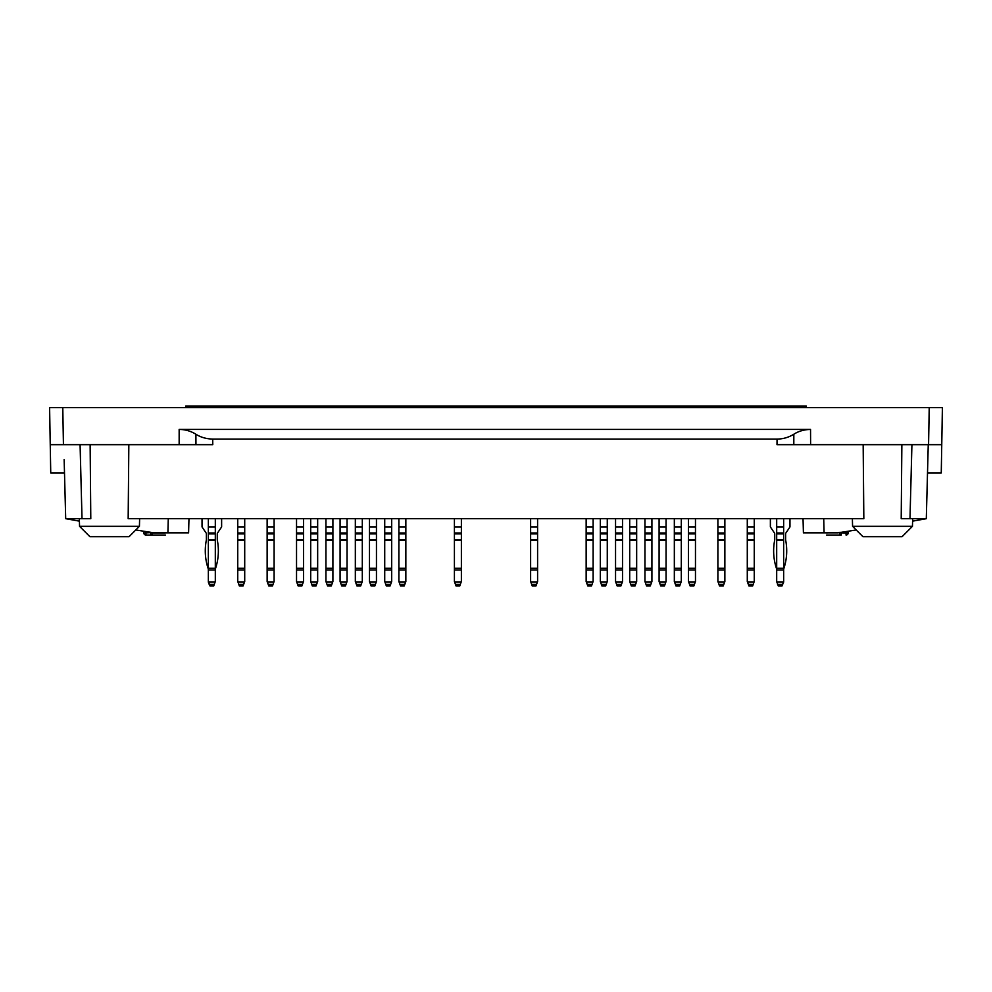 <?xml version="1.0" encoding="UTF-8"?>
<svg xmlns="http://www.w3.org/2000/svg" width="992" height="992" viewBox="0 0 992 992"><rect width="100%" height="100%" fill="white"/><g stroke="black" fill="none" stroke-linecap="round" stroke-linejoin="round"><path stroke-width="1.49" d="M901.864 444.664L901.207 518.704L926.305 518.704L928.252 444.664L926.305 518.704L912.59 521.147M128.836 444.664L128.166 518.704L863.834 518.704L863.164 444.664M64.145 459.507L65.695 518.704L90.793 518.704L90.136 444.664M777.046 439.072C783.072 439.034 788.665 437.41 793.823 434.223C798.597 431.173 804.177 429.573 810.538 429.424L179.155 429.424C185.182 429.462 190.762 431.061 195.895 434.223C200.694 437.298 206.299 438.91 212.697 439.072L777.046 439.072L776.996 444.664L941.755 444.664L941.259 472.973L927.508 472.973M776.996 444.664L793.811 444.664L793.823 434.223M826.609 532.915C826.621 536.226 826.621 536.226 826.609 532.915L841.241 532.332M839.641 532.58L839.641 532.915A2.182 1.612 -90 0 0 841.253 535.035L826.621 535.035M847.552 532.915L847.639 531.328M165.391 532.915C165.379 536.226 165.379 536.226 165.391 532.915L152.359 532.915A2.182 1.612 90 0 1 150.747 535.035L165.379 535.035M50.245 444.664L63.426 444.664L62.781 407.65L49.6 407.65L50.741 472.973L64.492 472.973M63.426 444.664L212.772 444.664L195.957 444.664L195.895 434.223M62.781 407.65L929.219 407.65L928.574 444.664M929.219 407.65L942.4 407.65L941.755 444.664M188.964 518.704L188.592 532.853L154.12 532.853L135.768 529.976L129.084 536.672L89.888 536.672L79.546 526.318L139.426 526.318L139.624 518.704M65.844 518.704L79.41 521.147L79.546 526.318L79.348 518.704M89.888 536.672L79.546 526.318M856.232 529.976L837.88 532.853L803.408 532.853L803.036 518.704M912.454 526.318L902.112 536.672L862.916 536.672L852.574 526.318L912.454 526.318L912.652 518.704M841.253 535.035L841.253 532.89L848.21 532.977A2.182 2.182 0 0 1 846.04 535.035L846.114 531.563M145.886 531.563L145.96 535.035L161.882 535.035M143.691 531.216L143.79 532.977L152.359 532.58M675.378 584.338L675.974 585.987L679.681 585.987L680.276 584.338L675.378 584.338L674.337 581.498L674.337 568.304L681.306 568.304L681.306 539.772L674.337 539.772L674.337 568.304M674.337 532.989L681.306 532.989L681.306 526.938L674.337 526.938L674.337 539.772M674.337 526.938L674.337 518.704M681.306 526.938L681.306 518.704M681.306 532.989L681.306 539.772M681.306 568.304L681.306 570.003L674.337 570.003M680.276 584.338L681.306 581.498L681.306 570.003M681.095 582.093L674.56 582.093M616.578 584.338L617.185 585.987L620.88 585.987L621.488 584.338L616.578 584.338L615.548 581.498L615.548 568.304L622.517 568.304L622.517 539.772L615.548 539.772L615.548 568.304M615.548 532.989L622.517 532.989L622.517 526.938L615.548 526.938L615.548 539.772M615.548 526.938L615.548 518.704M622.517 526.938L622.517 518.704M622.517 532.989L622.517 539.772M622.517 568.304L622.517 570.003L615.548 570.003M621.488 584.338L622.517 581.498L622.517 570.003M622.294 582.093L615.772 582.093M531.662 584.338L532.258 585.987L535.953 585.987L536.56 584.338L531.662 584.338L530.621 581.498L530.621 568.304L537.59 568.304L537.59 539.772L530.621 539.772L530.621 568.304M530.621 532.989L537.59 532.989L537.59 526.938L530.621 526.938L530.621 539.772M530.621 526.938L530.621 518.704M537.59 526.938L537.59 518.704M537.59 532.989L537.59 539.772M537.59 568.304L537.59 570.003L530.621 570.003M536.56 584.338L537.59 581.498L537.59 570.003M537.379 582.093L530.844 582.093M399.912 584.338L400.52 585.987L404.215 585.987L404.81 584.338L399.912 584.338L398.883 581.498L398.883 568.304L405.852 568.304L405.852 539.772L398.883 539.772L398.883 568.304M398.883 532.989L405.852 532.989L405.852 526.938L398.883 526.938L398.883 539.772M398.883 526.938L398.883 518.704M405.852 526.938L405.852 518.704M405.852 532.989L405.852 539.772M405.852 568.304L405.852 570.003L398.883 570.003M404.81 584.338L405.852 581.498L405.852 570.003M405.629 582.093L399.094 582.093M341.124 584.338L341.719 585.987L345.427 585.987L346.022 584.338L341.124 584.338L340.082 581.498L340.082 568.304L347.051 568.304L347.051 539.772L340.082 539.772L340.082 568.304M340.082 532.989L347.051 532.989L347.051 526.938L340.082 526.938L340.082 539.772M340.082 526.938L340.082 518.704M347.051 526.938L347.051 518.704M347.051 532.989L347.051 539.772M347.051 568.304L347.051 570.003L340.082 570.003M346.022 584.338L347.051 581.498L347.051 570.003M346.84 582.093L340.306 582.093M202.033 518.704L202.033 526.938L206.1 532.989A1.637 1.637 0 0 1 206.386 533.894A1.637 1.637 0 0 0 206.1 532.989A1.637 1.637 0 0 1 206.386 533.894L206.386 539.772A1.637 1.637 0 0 1 206.348 540.082A1.637 1.637 0 0 0 206.386 539.772A1.637 1.637 0 0 1 206.348 540.082A55.874 55.874 0 0 0 208.072 568.304A5.444 5.444 0 0 1 208.345 570.003L208.345 568.304L215.314 568.304L215.314 539.772L208.345 539.772L208.345 568.304M215.314 568.304L215.314 570.003A5.444 5.444 0 0 1 215.586 568.304A5.444 5.444 0 0 0 215.314 570.003A5.444 5.444 0 0 1 215.586 568.304A55.874 55.874 0 0 0 217.298 540.082A1.637 1.637 0 0 1 217.273 539.772A1.637 1.637 0 0 0 217.298 540.082A1.637 1.637 0 0 1 217.273 539.772L217.273 533.894A1.637 1.637 0 0 1 217.546 532.989L221.625 526.938L221.625 518.704M209.374 584.338L209.982 585.987L213.677 585.987L214.284 584.338L209.374 584.338L208.345 581.498L209.696 585.206M208.072 568.304A5.444 5.444 0 0 1 208.345 570.003A5.444 5.444 0 0 0 208.072 568.304A5.444 5.444 0 0 1 208.345 570.003L208.345 581.498M770.375 518.704L770.375 526.938L774.454 532.989A1.637 1.637 0 0 1 774.727 533.894A1.637 1.637 0 0 0 774.454 532.989A1.637 1.637 0 0 1 774.727 533.894L774.727 539.772A1.637 1.637 0 0 1 774.702 540.082A1.637 1.637 0 0 0 774.727 539.772A1.637 1.637 0 0 1 774.702 540.082A1.637 1.637 0 0 0 774.727 539.772M774.702 540.082A55.874 55.874 0 0 0 776.414 568.304A5.444 5.444 0 0 1 776.686 570.003A5.444 5.444 0 0 0 776.414 568.304A5.444 5.444 0 0 1 776.686 570.003L776.686 568.304L783.655 568.304L783.655 539.772L776.686 539.772L776.686 568.304M783.655 568.304L783.655 570.003A5.444 5.444 0 0 1 783.928 568.304A5.444 5.444 0 0 0 783.655 570.003A5.444 5.444 0 0 1 783.928 568.304A5.444 5.444 0 0 0 783.655 570.003L776.686 570.003A5.444 5.444 0 0 0 776.414 568.304M785.652 540.082A1.637 1.637 0 0 1 785.614 539.772A1.637 1.637 0 0 0 785.652 540.082A1.637 1.637 0 0 1 785.614 539.772A1.637 1.637 0 0 0 785.652 540.082A55.874 55.874 0 0 1 783.928 568.304M777.505 584.338L778.038 585.206M789.967 518.704L789.967 526.938L785.9 532.989A1.637 1.637 0 0 0 785.614 533.894L785.614 539.772M774.454 532.989A1.637 1.637 0 0 1 774.727 533.894M782.304 585.206L783.655 582.093L783.655 570.003M776.686 582.093L776.686 570.003M776.686 532.989L783.655 532.989L783.655 526.938L776.686 526.938L776.686 539.772M776.686 526.938L776.686 518.704M783.655 526.938L783.655 518.704M783.655 532.989L783.655 539.772M777.716 584.338L778.323 585.987L782.018 585.987L782.626 584.338L777.716 584.338L776.686 581.498M776.91 582.093L783.432 582.093L782.626 584.338M748.328 584.338L748.923 585.987L752.63 585.987L753.226 584.338L748.328 584.338L747.286 581.498L747.286 568.304L754.255 568.304L754.255 539.772L747.286 539.772L747.286 568.304M747.286 532.989L754.255 532.989L754.255 526.938L747.286 526.938L747.286 539.772M747.286 526.938L747.286 518.704M754.255 526.938L754.255 518.704M754.255 532.989L754.255 539.772M754.255 568.304L754.255 570.003L747.286 570.003M753.226 584.338L754.255 581.498L754.255 570.003M754.044 582.093L747.509 582.093M718.927 584.338L719.522 585.987L723.23 585.987L723.825 584.338L718.927 584.338L717.898 581.498L717.898 568.304L724.867 568.304L724.867 539.772L717.898 539.772L717.898 568.304M717.898 532.989L724.867 532.989L724.867 526.938L717.898 526.938L717.898 539.772M717.898 526.938L717.898 518.704M724.867 526.938L724.867 518.704M724.867 532.989L724.867 539.772M724.867 568.304L724.867 570.003L717.898 570.003M723.825 584.338L724.867 581.498L724.867 570.003M724.644 582.093L718.109 582.093M689.527 584.338L690.134 585.987L693.83 585.987L694.437 584.338L689.527 584.338L688.498 581.498L688.498 568.304L695.466 568.304L695.466 539.772L688.498 539.772L688.498 568.304M688.498 532.989L695.466 532.989L695.466 526.938L688.498 526.938L688.498 539.772M688.498 526.938L688.498 518.704M695.466 526.938L695.466 518.704M695.466 532.989L695.466 539.772M695.466 568.304L695.466 570.003L688.498 570.003M694.437 584.338L695.466 581.498L695.466 570.003M695.243 582.093L688.708 582.093M660.139 584.338L660.734 585.987L664.429 585.987L665.037 584.338L660.139 584.338L659.097 581.498L659.097 568.304L666.066 568.304L666.066 539.772L659.097 539.772L659.097 568.304M659.097 532.989L666.066 532.989L666.066 526.938L659.097 526.938L659.097 539.772M659.097 526.938L659.097 518.704M666.066 526.938L666.066 518.704M666.066 532.989L666.066 539.772M666.066 568.304L666.066 570.003L659.097 570.003M665.037 584.338L666.066 581.498L666.066 570.003M665.855 582.093L659.32 582.093M630.738 584.338L631.334 585.987L635.041 585.987L635.636 584.338L630.738 584.338L629.697 581.498L629.697 568.304L636.666 568.304L636.666 539.772L629.697 539.772L629.697 568.304M629.697 532.989L636.666 532.989L636.666 526.938L629.697 526.938L629.697 539.772M629.697 526.938L629.697 518.704M636.666 526.938L636.666 518.704M636.666 532.989L636.666 539.772M636.666 568.304L636.666 570.003L629.697 570.003M635.636 584.338L636.666 581.498L636.666 570.003M636.455 582.093L629.92 582.093M601.338 584.338L601.933 585.987L605.641 585.987L606.236 584.338L601.338 584.338L600.309 581.498L600.309 568.304L607.278 568.304L607.278 539.772L600.309 539.772L600.309 568.304M600.309 532.989L607.278 532.989L607.278 526.938L600.309 526.938L600.309 539.772M600.309 526.938L600.309 518.704M607.278 526.938L607.278 518.704M607.278 532.989L607.278 539.772M607.278 568.304L607.278 570.003L600.309 570.003M606.236 584.338L607.278 581.498L607.278 570.003M607.054 582.093L600.52 582.093M385.764 584.338L386.359 585.987L390.067 585.987L390.662 584.338L385.764 584.338L384.722 581.498L384.722 568.304L391.691 568.304L391.691 539.772L384.722 539.772L384.722 568.304M384.722 532.989L391.691 532.989L391.691 526.938L384.722 526.938L384.722 539.772M384.722 526.938L384.722 518.704M391.691 526.938L391.691 518.704M391.691 532.989L391.691 539.772M391.691 568.304L391.691 570.003L384.722 570.003M390.662 584.338L391.691 581.498L391.691 570.003M391.48 582.093L384.946 582.093M356.364 584.338L356.959 585.987L360.666 585.987L361.262 584.338L356.364 584.338L355.334 581.498L355.334 568.304L362.303 568.304L362.303 539.772L355.334 539.772L355.334 568.304M355.334 532.989L362.303 532.989L362.303 526.938L355.334 526.938L355.334 539.772M355.334 526.938L355.334 518.704M362.303 526.938L362.303 518.704M362.303 532.989L362.303 539.772M362.303 568.304L362.303 570.003L355.334 570.003M361.262 584.338L362.303 581.498L362.303 570.003M362.08 582.093L355.545 582.093M326.963 584.338L327.571 585.987L331.266 585.987L331.861 584.338L326.963 584.338L325.934 581.498L325.934 568.304L332.903 568.304L332.903 539.772L325.934 539.772L325.934 568.304M325.934 532.989L332.903 532.989L332.903 526.938L325.934 526.938L325.934 539.772M325.934 526.938L325.934 518.704M332.903 526.938L332.903 518.704M332.903 532.989L332.903 539.772M332.903 568.304L332.903 570.003L325.934 570.003M331.861 584.338L332.903 581.498L332.903 570.003M332.68 582.093L326.145 582.093M297.563 584.338L298.17 585.987L301.866 585.987L302.473 584.338L297.563 584.338L296.534 581.498L296.534 568.304L303.502 568.304L303.502 539.772L296.534 539.772L296.534 568.304M296.534 532.989L303.502 532.989L303.502 526.938L296.534 526.938L296.534 539.772M296.534 526.938L296.534 518.704M303.502 526.938L303.502 518.704M303.502 532.989L303.502 539.772M303.502 568.304L303.502 570.003L296.534 570.003M302.473 584.338L303.502 581.498L303.502 570.003M303.292 582.093L296.757 582.093M268.175 584.338L268.77 585.987L272.478 585.987L273.073 584.338L268.175 584.338L267.133 581.498L267.133 568.304L274.102 568.304L274.102 539.772L267.133 539.772L267.133 568.304M267.133 532.989L274.102 532.989L274.102 526.938L267.133 526.938L267.133 539.772M267.133 526.938L267.133 518.704M274.102 526.938L274.102 518.704M274.102 532.989L274.102 539.772M274.102 568.304L274.102 570.003L267.133 570.003M273.073 584.338L274.102 581.498L274.102 570.003M273.891 582.093L267.356 582.093M238.774 584.338L239.37 585.987L243.077 585.987L243.672 584.338L238.774 584.338L237.745 581.498L237.745 568.304L244.714 568.304L244.714 539.772L237.745 539.772L237.745 568.304M237.745 532.989L244.714 532.989L244.714 526.938L237.745 526.938L237.745 539.772M237.745 526.938L237.745 518.704M244.714 526.938L244.714 518.704M244.714 532.989L244.714 539.772M244.714 568.304L244.714 570.003L237.745 570.003M243.672 584.338L244.714 581.498L244.714 570.003M244.491 582.093L237.956 582.093M208.345 532.989L215.314 532.989L215.314 526.938L208.345 526.938L208.345 539.772M208.345 526.938L208.345 518.704M215.314 526.938L215.314 518.704M215.314 532.989L215.314 539.772M214.284 584.338L215.314 581.498L215.314 570.003A5.444 5.444 0 0 1 215.586 568.304M215.09 582.093L208.568 582.093M213.962 585.206L215.314 581.498M206.1 532.989A1.637 1.637 0 0 1 206.386 533.894M208.345 582.093L209.163 584.338M311.724 584.338L312.319 585.987L316.026 585.987L316.622 584.338L311.724 584.338L310.694 581.498L310.694 568.304L317.663 568.304L317.663 539.772L310.694 539.772L310.694 568.304M310.694 532.989L317.663 532.989L317.663 526.938L310.694 526.938L310.694 539.772M310.694 526.938L310.694 518.704M317.663 526.938L317.663 518.704M317.663 532.989L317.663 539.772M317.663 568.304L317.663 570.003L310.694 570.003M316.622 584.338L317.663 581.498L317.663 570.003M317.44 582.093L310.905 582.093M370.512 584.338L371.12 585.987L374.815 585.987L375.422 584.338L370.512 584.338L369.483 581.498L369.483 568.304L376.452 568.304L376.452 539.772L369.483 539.772L369.483 568.304M369.483 532.989L376.452 532.989L376.452 526.938L369.483 526.938L369.483 539.772M369.483 526.938L369.483 518.704M376.452 526.938L376.452 518.704M376.452 532.989L376.452 539.772M376.452 568.304L376.452 570.003L369.483 570.003M375.422 584.338L376.452 581.498L376.452 570.003M376.228 582.093L369.706 582.093M455.44 584.338L456.047 585.987L459.742 585.987L460.338 584.338L455.44 584.338L454.41 581.498L454.41 568.304L461.379 568.304L461.379 539.772L454.41 539.772L454.41 568.304M454.41 532.989L461.379 532.989L461.379 526.938L454.41 526.938L454.41 539.772M454.41 526.938L454.41 518.704M461.379 526.938L461.379 518.704M461.379 532.989L461.379 539.772M461.379 568.304L461.379 570.003L454.41 570.003M460.338 584.338L461.379 581.498L461.379 570.003M461.156 582.093L454.621 582.093M587.19 584.338L587.785 585.987L591.48 585.987L592.088 584.338L587.19 584.338L586.148 581.498L586.148 568.304L593.117 568.304L593.117 539.772L586.148 539.772L586.148 568.304M586.148 532.989L593.117 532.989L593.117 526.938L586.148 526.938L586.148 539.772M586.148 526.938L586.148 518.704M593.117 526.938L593.117 518.704M593.117 532.989L593.117 539.772M593.117 568.304L593.117 570.003L586.148 570.003M592.088 584.338L593.117 581.498L593.117 570.003M592.906 582.093L586.371 582.093M645.978 584.338L646.573 585.987L650.281 585.987L650.876 584.338L645.978 584.338L644.949 581.498L644.949 568.304L651.918 568.304L651.918 539.772L644.949 539.772L644.949 568.304M644.949 532.989L651.918 532.989L651.918 526.938L644.949 526.938L644.949 539.772M644.949 526.938L644.949 518.704M651.918 526.938L651.918 518.704M651.918 532.989L651.918 539.772M651.918 568.304L651.918 570.003L644.949 570.003M650.876 584.338L651.918 581.498L651.918 570.003M651.694 582.093L645.16 582.093M806.298 407.65L806.298 406.013L185.702 406.013L185.702 407.65M909.986 518.704L911.921 444.664M179.155 429.424L179.155 444.664M810.613 444.664L810.538 429.424M82.014 518.704L80.079 444.664M167.908 532.853L168.28 518.704M823.72 518.704L824.092 532.853M212.772 444.664L212.697 439.072M150.747 535.035L150.759 532.332M674.337 540.082L681.306 540.082M674.337 533.894L681.306 533.894M615.548 540.082L622.517 540.082M615.548 533.894L622.517 533.894M530.621 540.082L537.59 540.082M530.621 533.894L537.59 533.894M398.883 540.082L405.852 540.082M398.883 533.894L405.852 533.894M340.082 540.082L347.051 540.082M340.082 533.894L347.051 533.894M776.686 540.082L783.655 540.082M776.686 533.894L783.655 533.894M747.286 540.082L754.255 540.082M747.286 533.894L754.255 533.894M717.898 540.082L724.867 540.082M717.898 533.894L724.867 533.894M688.498 540.082L695.466 540.082M688.498 533.894L695.466 533.894M659.097 540.082L666.066 540.082M659.097 533.894L666.066 533.894M629.697 540.082L636.666 540.082M629.697 533.894L636.666 533.894M600.309 540.082L607.278 540.082M600.309 533.894L607.278 533.894M384.722 540.082L391.691 540.082M384.722 533.894L391.691 533.894M355.334 540.082L362.303 540.082M355.334 533.894L362.303 533.894M325.934 540.082L332.903 540.082M325.934 533.894L332.903 533.894M296.534 540.082L303.502 540.082M296.534 533.894L303.502 533.894M267.133 540.082L274.102 540.082M267.133 533.894L274.102 533.894M237.745 540.082L244.714 540.082M237.745 533.894L244.714 533.894M215.314 570.003L208.345 570.003M208.345 540.082L215.314 540.082M208.345 533.894L215.314 533.894M310.694 540.082L317.663 540.082M310.694 533.894L317.663 533.894M369.483 540.082L376.452 540.082M369.483 533.894L376.452 533.894M454.41 540.082L461.379 540.082M454.41 533.894L461.379 533.894M586.148 540.082L593.117 540.082M586.148 533.894L593.117 533.894M644.949 540.082L651.918 540.082M644.949 533.894L651.918 533.894M129.084 536.672L139.426 526.318M852.574 526.318L852.376 518.704M848.21 532.977L848.309 531.216L848.21 532.977A2.182 2.182 0 0 1 846.04 535.035M143.79 532.977A2.182 2.182 0 0 0 145.96 535.035A2.182 2.182 0 0 1 143.79 532.977"/></g></svg>
